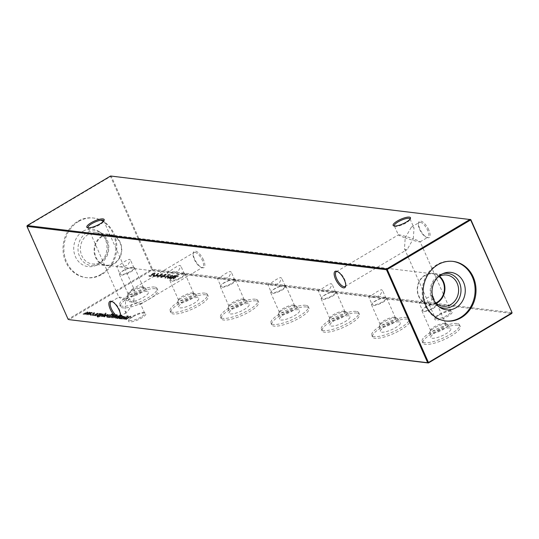 <?xml version="1.0" encoding="UTF-8"?>
<svg xmlns="http://www.w3.org/2000/svg" width="539" height="539" viewBox="0 0 539 539"><rect width="100%" height="100%" fill="white"/><g stroke="black" fill="none" stroke-linecap="round" stroke-linejoin="round"><path stroke-width="0.4" stroke-dasharray="2.69 2.02" d="M439.015 315.086A9.486 2.527 -23.9 0 0 434.879 318.684A9.486 2.527 -23.9 0 0 438.584 319.897A9.486 2.527 -23.9 0 0 447.976 316.171A9.486 2.527 -23.9 0 0 451.547 311.293A9.486 2.527 -23.9 0 0 439.015 315.086M447.188 315.308A8.57 2.284 156.1 0 1 435.303 318.293A8.57 2.284 156.1 0 1 435.35 317.579A8.57 2.284 156.1 0 1 439.09 314.331A8.57 2.284 156.1 0 1 450.415 310.909A8.57 2.284 156.1 0 1 450.975 311.347A8.57 2.284 156.1 0 1 447.188 315.308M132.715 316.905A9.486 2.527 -23.9 0 0 128.572 320.496A9.486 2.527 -23.9 0 0 132.277 321.709A9.486 2.527 -23.9 0 0 141.669 317.983A9.486 2.527 -23.9 0 0 145.24 313.112A9.486 2.527 -23.9 0 0 132.715 316.905M140.881 317.127A8.57 2.284 156.1 0 1 128.996 320.112A8.57 2.284 156.1 0 1 129.05 319.398A8.57 2.284 156.1 0 1 132.789 316.15A8.57 2.284 156.1 0 1 144.108 312.721A8.57 2.284 156.1 0 1 144.668 313.166A8.57 2.284 156.1 0 1 140.881 317.127M394.46 226.023A8.57 2.284 -23.9 0 0 394.892 226.279A8.57 2.284 -23.9 0 0 406.211 222.85A8.57 2.284 -23.9 0 0 409.95 219.602A8.57 2.284 -23.9 0 0 410.058 219.11M88.153 227.842A8.57 2.284 -23.9 0 0 88.585 228.091A8.57 2.284 -23.9 0 0 99.91 224.669A8.57 2.284 -23.9 0 0 103.65 221.421A8.57 2.284 -23.9 0 0 103.751 220.929M194.983 252.36A8.57 3.375 59.3 0 1 202.374 260.398A8.57 3.375 59.3 0 1 202.704 267.283A8.57 3.375 59.3 0 1 201.674 267.465A8.57 3.375 59.3 0 1 201.04 267.31A8.57 3.375 59.3 0 1 194.283 259.421A8.57 3.375 59.3 0 1 193.13 253.99A8.57 3.375 59.3 0 1 193.952 252.542A8.57 3.375 59.3 0 1 194.983 252.36M203.533 260.02A9.486 3.739 -120.7 0 0 197.483 252.057A9.486 3.739 -120.7 0 0 193.299 252.932A9.486 3.739 -120.7 0 0 194.572 258.942A9.486 3.739 -120.7 0 0 202.051 267.667A9.486 3.739 -120.7 0 0 203.533 260.02M420.252 222.284A8.57 3.375 59.3 0 1 427.643 230.321A8.57 3.375 59.3 0 1 427.973 237.207A8.57 3.375 59.3 0 1 426.942 237.389A8.57 3.375 59.3 0 1 426.309 237.234A8.57 3.375 59.3 0 1 419.551 229.344A8.57 3.375 59.3 0 1 418.399 223.914A8.57 3.375 59.3 0 1 419.221 222.466A8.57 3.375 59.3 0 1 420.252 222.284M428.801 229.944A9.486 3.739 -120.7 0 0 422.744 221.98A9.486 3.739 -120.7 0 0 418.567 222.856A9.486 3.739 -120.7 0 0 419.841 228.866A9.486 3.739 -120.7 0 0 427.319 237.591A9.486 3.739 -120.7 0 0 428.801 229.944M119.624 297.117C117.832 297.05 119.853 298.06 125.702 300.156L124.967 311.01L126.321 312.222L127.642 311.865L133.793 301.133C127.433 298.977 122.71 297.636 119.624 297.117L118.856 297.225L88.025 227.653M125.702 300.156L131.853 289.43L133.173 289.072L134.528 290.278L133.793 301.133C139.641 303.235 141.663 304.245 139.87 304.178C136.785 303.659 132.062 302.318 125.702 300.156M399.129 234.822C397.337 234.755 399.359 235.765 405.207 237.867L404.472 248.722L405.827 249.928L407.147 249.57L413.298 238.844C406.938 236.682 402.215 235.341 399.129 234.822L398.361 234.937L394.332 225.834M405.207 237.867L411.358 227.135L412.679 226.778L414.033 227.99L413.298 238.844C419.147 240.94 421.168 241.95 419.376 241.883C416.29 241.364 411.567 240.023 405.207 237.867M436.159 303.841A8.294 2.21 -23.9 0 0 435.829 303.814A8.294 2.21 -23.9 0 0 428.707 305.714A8.294 2.21 -23.9 0 0 422.515 309.716A8.294 2.21 -23.9 0 0 422.017 311.097A8.294 2.21 -23.9 0 0 423.041 311.63A8.294 2.21 -23.9 0 0 432.062 309.015A8.294 2.21 -23.9 0 0 437.183 304.373A8.294 2.21 -23.9 0 0 436.159 303.841M435.478 303.814A7.627 2.035 -23.9 0 0 435.175 303.794A7.627 2.035 -23.9 0 0 428.626 305.539A7.627 2.035 -23.9 0 0 422.933 309.218A7.627 2.035 -23.9 0 0 422.475 310.484A7.627 2.035 -23.9 0 0 423.425 310.976A7.627 2.035 -23.9 0 0 431.712 308.571A7.627 2.035 -23.9 0 0 436.422 304.306A7.627 2.035 -23.9 0 0 435.478 303.814M444.796 323.346A8.294 2.21 -23.9 0 0 436.812 325.455A8.294 2.21 -23.9 0 0 430.708 329.908A8.294 2.21 -23.9 0 0 430.654 330.602A8.294 2.21 -23.9 0 0 431.685 331.135A8.294 2.21 -23.9 0 0 440.707 328.514A8.294 2.21 -23.9 0 0 445.827 323.878A8.294 2.21 -23.9 0 0 445.281 323.447A8.294 2.21 -23.9 0 0 444.796 323.346M446.71 324.013A9.918 2.641 -23.9 0 0 437.169 326.533A9.918 2.641 -23.9 0 0 429.866 331.856A9.918 2.641 -23.9 0 0 429.758 332.536A9.918 2.641 -23.9 0 0 431.038 333.318A9.918 2.641 -23.9 0 0 442.068 330.057A9.918 2.641 -23.9 0 0 447.862 324.512A9.918 2.641 -23.9 0 0 447.289 324.134A9.918 2.641 -23.9 0 0 446.71 324.013M449.526 327.955A10.989 2.931 -23.9 0 0 437.87 331.276A10.989 2.931 -23.9 0 0 430.749 337.394A10.989 2.931 -23.9 0 0 432.163 338.27A10.989 2.931 -23.9 0 0 444.385 334.652A10.989 2.931 -23.9 0 0 450.806 328.507A10.989 2.931 -23.9 0 0 449.526 327.955M433.086 298.229L430.297 301.611C426.154 303.201 422.677 303.652 419.868 302.958L419.066 302.79L422.475 310.484M419.868 302.958C418.311 303.12 419.382 302.386 423.095 300.742C426.733 298.02 429.671 296.369 431.921 295.796L432.48 295.985M456.978 323.528A20.415 5.444 -23.9 0 0 434.784 329.969A20.415 5.444 -23.9 0 0 422.178 341.382A20.415 5.444 -23.9 0 0 424.712 342.689A20.415 5.444 -23.9 0 0 446.898 336.248A20.415 5.444 -23.9 0 0 459.511 324.835A20.415 5.444 -23.9 0 0 456.978 323.528M457.719 325.192A20.415 5.444 -23.9 0 0 435.525 331.64A20.415 5.444 -23.9 0 0 422.92 343.047A20.415 5.444 -23.9 0 0 425.446 344.36A20.415 5.444 -23.9 0 0 447.639 337.913A20.415 5.444 -23.9 0 0 460.245 326.506A20.415 5.444 -23.9 0 0 457.719 325.192M385.742 297.764A8.294 2.21 -23.9 0 0 385.419 297.737A8.294 2.21 -23.9 0 0 378.29 299.637A8.294 2.21 -23.9 0 0 372.099 303.639A8.294 2.21 -23.9 0 0 371.6 305.02A8.294 2.21 -23.9 0 0 372.631 305.552A8.294 2.21 -23.9 0 0 381.646 302.931A8.294 2.21 -23.9 0 0 386.773 298.296A8.294 2.21 -23.9 0 0 385.742 297.764M385.062 297.737A7.627 2.035 -23.9 0 0 384.758 297.71A7.627 2.035 -23.9 0 0 378.21 299.455A7.627 2.035 -23.9 0 0 372.523 303.134A7.627 2.035 -23.9 0 0 372.065 304.407A7.627 2.035 -23.9 0 0 373.008 304.892A7.627 2.035 -23.9 0 0 381.295 302.487A7.627 2.035 -23.9 0 0 386.005 298.229A7.627 2.035 -23.9 0 0 385.062 297.737M394.386 317.262A8.294 2.21 -23.9 0 0 386.402 319.378A8.294 2.21 -23.9 0 0 380.291 323.831A8.294 2.21 -23.9 0 0 380.244 324.518A8.294 2.21 -23.9 0 0 381.275 325.051A8.294 2.21 -23.9 0 0 390.29 322.437A8.294 2.21 -23.9 0 0 395.417 317.794A8.294 2.21 -23.9 0 0 394.871 317.37A8.294 2.21 -23.9 0 0 394.386 317.262M396.3 317.929A9.918 2.641 -23.9 0 0 386.759 320.456A9.918 2.641 -23.9 0 0 379.456 325.778A9.918 2.641 -23.9 0 0 379.348 326.452A9.918 2.641 -23.9 0 0 380.628 327.24A9.918 2.641 -23.9 0 0 391.658 323.979A9.918 2.641 -23.9 0 0 397.452 318.434A9.918 2.641 -23.9 0 0 396.879 318.057A9.918 2.641 -23.9 0 0 396.3 317.929M399.116 321.871A10.989 2.931 -23.9 0 0 387.453 325.199A10.989 2.931 -23.9 0 0 380.332 331.317A10.989 2.931 -23.9 0 0 381.747 332.186A10.989 2.931 -23.9 0 0 393.969 328.574A10.989 2.931 -23.9 0 0 400.389 322.43A10.989 2.931 -23.9 0 0 399.116 321.871M369.458 296.874C367.894 297.043 368.972 296.302 372.678 294.665C376.316 291.943 379.261 290.292 381.511 289.719L382.596 290.528L379.88 295.534C375.744 297.124 372.267 297.568 369.458 296.874L368.656 296.706L372.065 304.407M406.568 317.444A20.415 5.444 -23.9 0 0 384.374 323.892A20.415 5.444 -23.9 0 0 371.769 335.298A20.415 5.444 -23.9 0 0 374.295 336.612A20.415 5.444 -23.9 0 0 396.488 330.171A20.415 5.444 -23.9 0 0 409.094 318.758A20.415 5.444 -23.9 0 0 406.568 317.444M407.302 319.115A20.415 5.444 -23.9 0 0 385.115 325.556A20.415 5.444 -23.9 0 0 372.503 336.969A20.415 5.444 -23.9 0 0 375.036 338.276A20.415 5.444 -23.9 0 0 397.23 331.835A20.415 5.444 -23.9 0 0 409.835 320.422A20.415 5.444 -23.9 0 0 407.302 319.115M335.332 291.68A8.294 2.21 -23.9 0 0 335.002 291.66A8.294 2.21 -23.9 0 0 327.88 293.553A8.294 2.21 -23.9 0 0 321.689 297.555A8.294 2.21 -23.9 0 0 321.19 298.936A8.294 2.21 -23.9 0 0 322.221 299.468A8.294 2.21 -23.9 0 0 331.236 296.854A8.294 2.21 -23.9 0 0 336.363 292.219A8.294 2.21 -23.9 0 0 335.332 291.68M334.652 291.653A7.627 2.035 -23.9 0 0 334.348 291.633A7.627 2.035 -23.9 0 0 327.8 293.378A7.627 2.035 -23.9 0 0 322.106 297.056A7.627 2.035 -23.9 0 0 321.648 298.323A7.627 2.035 -23.9 0 0 322.598 298.815A7.627 2.035 -23.9 0 0 330.885 296.41A7.627 2.035 -23.9 0 0 335.595 292.145A7.627 2.035 -23.9 0 0 334.652 291.653M343.976 311.185A8.294 2.21 -23.9 0 0 335.992 313.294A8.294 2.21 -23.9 0 0 329.881 317.747A8.294 2.21 -23.9 0 0 329.834 318.441A8.294 2.21 -23.9 0 0 330.858 318.973A8.294 2.21 -23.9 0 0 339.88 316.353A8.294 2.21 -23.9 0 0 345 311.717A8.294 2.21 -23.9 0 0 344.455 311.286A8.294 2.21 -23.9 0 0 343.976 311.185M345.883 311.852A9.918 2.641 -23.9 0 0 336.343 314.378A9.918 2.641 -23.9 0 0 329.039 319.694A9.918 2.641 -23.9 0 0 328.938 320.375A9.918 2.641 -23.9 0 0 330.212 321.163A9.918 2.641 -23.9 0 0 341.241 317.902A9.918 2.641 -23.9 0 0 347.035 312.351A9.918 2.641 -23.9 0 0 346.462 311.973A9.918 2.641 -23.9 0 0 345.883 311.852M348.699 315.793A10.989 2.931 -23.9 0 0 337.043 319.115A10.989 2.931 -23.9 0 0 329.922 325.239A10.989 2.931 -23.9 0 0 331.337 326.108A10.989 2.931 -23.9 0 0 343.559 322.497A10.989 2.931 -23.9 0 0 349.979 316.346A10.989 2.931 -23.9 0 0 348.699 315.793M319.041 290.797C317.484 290.966 318.556 290.225 322.268 288.587C325.906 285.859 328.851 284.215 331.094 283.642L332.186 284.451L329.47 289.45C325.327 291.04 321.857 291.491 319.041 290.797L318.239 290.629L321.648 298.323M356.151 311.367A20.415 5.444 -23.9 0 0 333.964 317.808A20.415 5.444 -23.9 0 0 321.352 329.221A20.415 5.444 -23.9 0 0 323.885 330.535A20.415 5.444 -23.9 0 0 346.072 324.087A20.415 5.444 -23.9 0 0 358.684 312.681A20.415 5.444 -23.9 0 0 356.151 311.367M356.892 313.031A20.415 5.444 -23.9 0 0 334.699 319.479A20.415 5.444 -23.9 0 0 322.093 330.885A20.415 5.444 -23.9 0 0 324.619 332.199A20.415 5.444 -23.9 0 0 346.813 325.758A20.415 5.444 -23.9 0 0 359.419 314.345A20.415 5.444 -23.9 0 0 356.892 313.031M284.915 285.603A8.294 2.21 -23.9 0 0 284.592 285.576A8.294 2.21 -23.9 0 0 277.464 287.476A8.294 2.21 -23.9 0 0 271.272 291.478A8.294 2.21 -23.9 0 0 270.773 292.859A8.294 2.21 -23.9 0 0 271.804 293.391A8.294 2.21 -23.9 0 0 280.826 290.77A8.294 2.21 -23.9 0 0 285.946 286.135A8.294 2.21 -23.9 0 0 284.915 285.603M284.235 285.576A7.627 2.035 -23.9 0 0 283.932 285.555A7.627 2.035 -23.9 0 0 277.39 287.294A7.627 2.035 -23.9 0 0 271.696 290.979A7.627 2.035 -23.9 0 0 271.238 292.246A7.627 2.035 -23.9 0 0 272.182 292.738A7.627 2.035 -23.9 0 0 280.475 290.326A7.627 2.035 -23.9 0 0 285.185 286.068A7.627 2.035 -23.9 0 0 284.235 285.576M293.56 305.101A8.294 2.21 -23.9 0 0 285.576 307.217A8.294 2.21 -23.9 0 0 279.465 311.67A8.294 2.21 -23.9 0 0 279.418 312.357A8.294 2.21 -23.9 0 0 280.448 312.896A8.294 2.21 -23.9 0 0 289.463 310.275A8.294 2.21 -23.9 0 0 294.59 305.64A8.294 2.21 -23.9 0 0 294.045 305.209A8.294 2.21 -23.9 0 0 293.56 305.101M295.473 305.768A9.918 2.641 -23.9 0 0 285.933 308.295A9.918 2.641 -23.9 0 0 278.629 313.617A9.918 2.641 -23.9 0 0 278.522 314.291A9.918 2.641 -23.9 0 0 279.802 315.079A9.918 2.641 -23.9 0 0 290.831 311.818A9.918 2.641 -23.9 0 0 296.625 306.273A9.918 2.641 -23.9 0 0 296.052 305.896A9.918 2.641 -23.9 0 0 295.473 305.768M298.289 309.709A10.989 2.931 -23.9 0 0 286.627 313.038A10.989 2.931 -23.9 0 0 279.505 319.155A10.989 2.931 -23.9 0 0 280.92 320.031A10.989 2.931 -23.9 0 0 293.149 316.413A10.989 2.931 -23.9 0 0 299.563 310.269A10.989 2.931 -23.9 0 0 298.289 309.709M268.631 284.72C267.068 284.882 268.146 284.147 271.851 282.503C275.49 279.781 278.434 278.131 280.684 277.558L281.769 278.367L279.054 283.373C274.917 284.963 271.44 285.414 268.631 284.72L267.829 284.545L271.238 292.246M305.741 305.29A20.415 5.444 -23.9 0 0 283.548 311.731A20.415 5.444 -23.9 0 0 270.942 323.144A20.415 5.444 -23.9 0 0 273.468 324.451A20.415 5.444 -23.9 0 0 295.662 318.01A20.415 5.444 -23.9 0 0 308.268 306.597A20.415 5.444 -23.9 0 0 305.741 305.29M306.475 306.954A20.415 5.444 -23.9 0 0 284.289 313.395A20.415 5.444 -23.9 0 0 271.676 324.808A20.415 5.444 -23.9 0 0 274.21 326.122A20.415 5.444 -23.9 0 0 296.403 319.674A20.415 5.444 -23.9 0 0 309.009 308.268A20.415 5.444 -23.9 0 0 306.475 306.954M234.505 279.525A8.294 2.21 -23.9 0 0 234.175 279.498A8.294 2.21 -23.9 0 0 227.054 281.392A8.294 2.21 -23.9 0 0 220.862 285.401A8.294 2.21 -23.9 0 0 220.363 286.782A8.294 2.21 -23.9 0 0 221.394 287.314A8.294 2.21 -23.9 0 0 230.409 284.693A8.294 2.21 -23.9 0 0 235.536 280.058A8.294 2.21 -23.9 0 0 234.505 279.525M233.825 279.498A7.627 2.035 -23.9 0 0 233.522 279.471A7.627 2.035 -23.9 0 0 226.973 281.217A7.627 2.035 -23.9 0 0 221.286 284.895A7.627 2.035 -23.9 0 0 220.828 286.169A7.627 2.035 -23.9 0 0 221.772 286.654A7.627 2.035 -23.9 0 0 230.059 284.248A7.627 2.035 -23.9 0 0 234.768 279.984A7.627 2.035 -23.9 0 0 233.825 279.498M243.15 299.024A8.294 2.21 -23.9 0 0 235.166 301.139A8.294 2.21 -23.9 0 0 229.055 305.593A8.294 2.21 -23.9 0 0 229.008 306.28A8.294 2.21 -23.9 0 0 230.032 306.812A8.294 2.21 -23.9 0 0 239.053 304.191A8.294 2.21 -23.9 0 0 244.174 299.556A8.294 2.21 -23.9 0 0 243.635 299.132A8.294 2.21 -23.9 0 0 243.15 299.024M245.056 299.691A9.918 2.641 -23.9 0 0 235.516 302.217A9.918 2.641 -23.9 0 0 228.213 307.54A9.918 2.641 -23.9 0 0 228.112 308.214A9.918 2.641 -23.9 0 0 229.385 309.002A9.918 2.641 -23.9 0 0 240.414 305.741A9.918 2.641 -23.9 0 0 246.208 300.196A9.918 2.641 -23.9 0 0 245.636 299.819A9.918 2.641 -23.9 0 0 245.056 299.691M247.879 303.632A10.989 2.931 -23.9 0 0 236.217 306.954A10.989 2.931 -23.9 0 0 229.095 313.078A10.989 2.931 -23.9 0 0 230.51 313.947A10.989 2.931 -23.9 0 0 242.732 310.336A10.989 2.931 -23.9 0 0 249.153 304.191A10.989 2.931 -23.9 0 0 247.879 303.632M218.221 278.636C216.658 278.804 217.729 278.063 221.441 276.426C225.08 273.697 228.024 272.054 230.274 271.481L231.359 272.289L228.644 277.295C224.5 278.885 221.03 279.33 218.221 278.636L217.412 278.468L220.828 286.169M255.324 299.206A20.415 5.444 -23.9 0 0 233.138 305.653A20.415 5.444 -23.9 0 0 220.525 317.06A20.415 5.444 -23.9 0 0 223.058 318.374A20.415 5.444 -23.9 0 0 245.252 311.926A20.415 5.444 -23.9 0 0 257.858 300.519A20.415 5.444 -23.9 0 0 255.324 299.206M256.065 300.877A20.415 5.444 -23.9 0 0 233.872 307.318A20.415 5.444 -23.9 0 0 221.266 318.731A20.415 5.444 -23.9 0 0 223.8 320.038A20.415 5.444 -23.9 0 0 245.986 313.597A20.415 5.444 -23.9 0 0 258.599 302.184A20.415 5.444 -23.9 0 0 256.065 300.877M184.095 273.441A8.294 2.21 -23.9 0 0 183.765 273.421A8.294 2.21 -23.9 0 0 176.637 275.314A8.294 2.21 -23.9 0 0 170.445 279.317A8.294 2.21 -23.9 0 0 169.947 280.698A8.294 2.21 -23.9 0 0 170.978 281.23A8.294 2.21 -23.9 0 0 179.999 278.616A8.294 2.21 -23.9 0 0 185.12 273.974A8.294 2.21 -23.9 0 0 184.095 273.441M183.408 273.414A7.627 2.035 -23.9 0 0 183.112 273.394A7.627 2.035 -23.9 0 0 176.563 275.139A7.627 2.035 -23.9 0 0 170.87 278.818A7.627 2.035 -23.9 0 0 170.412 280.085A7.627 2.035 -23.9 0 0 171.355 280.576A7.627 2.035 -23.9 0 0 179.649 278.171A7.627 2.035 -23.9 0 0 184.358 273.906A7.627 2.035 -23.9 0 0 183.408 273.414M192.733 292.947A8.294 2.21 -23.9 0 0 184.749 295.055A8.294 2.21 -23.9 0 0 178.638 299.509A8.294 2.21 -23.9 0 0 178.591 300.203A8.294 2.21 -23.9 0 0 179.622 300.735A8.294 2.21 -23.9 0 0 188.637 298.114A8.294 2.21 -23.9 0 0 193.764 293.479A8.294 2.21 -23.9 0 0 193.218 293.048A8.294 2.21 -23.9 0 0 192.733 292.947M194.646 293.614A9.918 2.641 -23.9 0 0 185.106 296.14A9.918 2.641 -23.9 0 0 177.803 301.456A9.918 2.641 -23.9 0 0 177.695 302.136A9.918 2.641 -23.9 0 0 178.975 302.918A9.918 2.641 -23.9 0 0 190.004 299.657A9.918 2.641 -23.9 0 0 195.798 294.112A9.918 2.641 -23.9 0 0 195.226 293.735A9.918 2.641 -23.9 0 0 194.646 293.614M197.463 297.555A10.989 2.931 -23.9 0 0 185.8 300.877A10.989 2.931 -23.9 0 0 178.678 306.994A10.989 2.931 -23.9 0 0 180.093 307.87A10.989 2.931 -23.9 0 0 192.322 304.252A10.989 2.931 -23.9 0 0 198.736 298.107A10.989 2.931 -23.9 0 0 197.463 297.555M167.804 272.559C166.241 272.721 167.319 271.986 171.031 270.342C174.663 267.62 177.607 265.97 179.858 265.397L180.942 266.212L178.227 271.211C174.09 272.801 170.614 273.253 167.804 272.559L167.002 272.39L170.412 280.085M204.914 293.128A20.415 5.444 -23.9 0 0 182.721 299.569A20.415 5.444 -23.9 0 0 170.115 310.983A20.415 5.444 -23.9 0 0 172.642 312.297A20.415 5.444 -23.9 0 0 194.835 305.849A20.415 5.444 -23.9 0 0 207.441 294.442A20.415 5.444 -23.9 0 0 204.914 293.128M205.649 294.793A20.415 5.444 -23.9 0 0 183.462 301.24A20.415 5.444 -23.9 0 0 170.85 312.647A20.415 5.444 -23.9 0 0 173.383 313.961A20.415 5.444 -23.9 0 0 195.576 307.513A20.415 5.444 -23.9 0 0 208.182 296.106A20.415 5.444 -23.9 0 0 205.649 294.793M133.679 267.364A8.294 2.21 -23.9 0 0 133.349 267.337A8.294 2.21 -23.9 0 0 126.227 269.237A8.294 2.21 -23.9 0 0 120.035 273.239A8.294 2.21 -23.9 0 0 119.537 274.62A8.294 2.21 -23.9 0 0 120.568 275.153A8.294 2.21 -23.9 0 0 129.582 272.532A8.294 2.21 -23.9 0 0 134.71 267.896A8.294 2.21 -23.9 0 0 133.679 267.364M132.998 267.337A7.627 2.035 -23.9 0 0 132.695 267.317A7.627 2.035 -23.9 0 0 126.146 269.055A7.627 2.035 -23.9 0 0 120.46 272.734A7.627 2.035 -23.9 0 0 120.002 274.007A7.627 2.035 -23.9 0 0 120.945 274.499A7.627 2.035 -23.9 0 0 129.232 272.087A7.627 2.035 -23.9 0 0 133.941 267.829A7.627 2.035 -23.9 0 0 132.998 267.337M142.323 286.863A8.294 2.21 -23.9 0 0 134.339 288.978A8.294 2.21 -23.9 0 0 128.228 293.432A8.294 2.21 -23.9 0 0 128.181 294.119A8.294 2.21 -23.9 0 0 129.205 294.651A8.294 2.21 -23.9 0 0 138.227 292.037A8.294 2.21 -23.9 0 0 143.347 287.395A8.294 2.21 -23.9 0 0 142.808 286.97A8.294 2.21 -23.9 0 0 142.323 286.863M144.236 287.53A9.918 2.641 -23.9 0 0 134.689 290.056A9.918 2.641 -23.9 0 0 127.386 295.379A9.918 2.641 -23.9 0 0 127.285 296.052A9.918 2.641 -23.9 0 0 128.558 296.841A9.918 2.641 -23.9 0 0 139.594 293.58A9.918 2.641 -23.9 0 0 145.382 288.035A9.918 2.641 -23.9 0 0 144.809 287.658A9.918 2.641 -23.9 0 0 144.236 287.53M147.053 291.471A10.989 2.931 -23.9 0 0 135.39 294.799A10.989 2.931 -23.9 0 0 128.269 300.917A10.989 2.931 -23.9 0 0 129.683 301.786A10.989 2.931 -23.9 0 0 141.905 298.175A10.989 2.931 -23.9 0 0 148.326 292.03A10.989 2.931 -23.9 0 0 147.053 291.471M117.394 266.482C115.831 266.643 116.902 265.902 120.615 264.265C124.253 261.543 127.197 259.892 129.448 259.32L130.532 260.128L127.817 265.134C123.68 266.724 120.204 267.169 117.394 266.482L116.586 266.306L120.002 274.007M154.498 287.044A20.415 5.444 -23.9 0 0 132.311 293.492A20.415 5.444 -23.9 0 0 119.698 304.899A20.415 5.444 -23.9 0 0 122.232 306.213A20.415 5.444 -23.9 0 0 144.425 299.772A20.415 5.444 -23.9 0 0 157.031 288.358A20.415 5.444 -23.9 0 0 154.498 287.044M155.239 288.715A20.415 5.444 -23.9 0 0 133.045 295.156A20.415 5.444 -23.9 0 0 120.44 306.57A20.415 5.444 -23.9 0 0 122.973 307.877A20.415 5.444 -23.9 0 0 145.159 301.436A20.415 5.444 -23.9 0 0 157.772 290.029A20.415 5.444 -23.9 0 0 155.239 288.715M438.894 306.671A17.477 15.375 -83.1 0 1 437.668 305.963A17.477 15.375 -83.1 0 1 431.779 298.943A17.477 15.375 -83.1 0 1 441.515 274.061A17.477 15.375 -83.1 0 1 442.876 273.664M434.609 301.658A15.712 13.819 -83.1 0 1 432.345 298.006A15.712 13.819 -83.1 0 1 437.52 277.518M436.287 303.329A15.712 13.819 -83.1 0 1 429.199 304.582A15.712 13.819 -83.1 0 1 418.668 296.362A15.712 13.819 -83.1 0 1 419.841 280.213A15.712 13.819 -83.1 0 1 432.958 273.388A15.712 13.819 -83.1 0 1 439.548 276.291M435.869 302.965A15.254 13.414 -83.1 0 1 429.132 304.111A15.254 13.414 -83.1 0 1 418.904 296.133A15.254 13.414 -83.1 0 1 425.001 275.53A15.254 13.414 -83.1 0 1 432.783 273.832A15.254 13.414 -83.1 0 1 439.056 276.547M445.504 320.961A30.022 26.411 -83.1 0 1 445.059 320.914A30.022 26.411 -83.1 0 1 424.927 305.195A30.022 26.411 -83.1 0 1 427.178 274.344A30.022 26.411 -83.1 0 1 452.248 261.3A30.022 26.411 -83.1 0 1 452.693 261.354M78.627 221.441A30.022 26.411 96.9 0 0 64.229 253.613A30.022 26.411 96.9 0 0 86.752 277.7A30.022 26.411 96.9 0 0 102.066 274.351A30.022 26.411 96.9 0 0 116.464 242.179A30.022 26.411 96.9 0 0 93.941 218.086A30.022 26.411 96.9 0 0 78.627 221.441M101.177 274.243A30.022 26.411 -83.1 0 1 85.856 277.592A30.022 26.411 -83.1 0 1 63.332 253.505A30.022 26.411 -83.1 0 1 77.731 221.334A30.022 26.411 -83.1 0 1 93.045 217.978A30.022 26.411 -83.1 0 1 115.575 242.072A30.022 26.411 -83.1 0 1 101.177 274.243M82.986 231.278A18.852 16.588 96.9 0 0 74.813 255.115A18.852 16.588 96.9 0 0 94.743 265.889A18.852 16.588 96.9 0 0 97.707 264.508A18.852 16.588 96.9 0 0 106.951 248.081A18.852 16.588 96.9 0 0 98.893 231.46A18.852 16.588 96.9 0 0 82.986 231.278M86.584 232.861A17.477 15.375 96.9 0 0 79.011 254.96A17.477 15.375 96.9 0 0 97.485 264.939A17.477 15.375 96.9 0 0 100.234 263.665A17.477 15.375 96.9 0 0 108.804 248.439A17.477 15.375 96.9 0 0 101.332 233.037A17.477 15.375 96.9 0 0 86.584 232.861M88.106 234.519A15.712 13.819 96.9 0 0 80.574 251.356A15.712 13.819 96.9 0 0 92.364 263.962A15.712 13.819 96.9 0 0 100.375 262.203A15.712 13.819 96.9 0 0 107.908 245.373A15.712 13.819 96.9 0 0 96.124 232.767A15.712 13.819 96.9 0 0 88.106 234.519M101.783 236.17A15.712 13.819 96.9 0 0 94.251 253.007A15.712 13.819 96.9 0 0 106.042 265.612A15.712 13.819 96.9 0 0 114.052 263.854A15.712 13.819 96.9 0 0 121.585 247.024A15.712 13.819 96.9 0 0 109.801 234.418A15.712 13.819 96.9 0 0 101.783 236.17M102.087 236.587A15.254 13.414 96.9 0 0 94.776 252.932A15.254 13.414 96.9 0 0 106.217 265.168A15.254 13.414 96.9 0 0 113.998 263.47A15.254 13.414 96.9 0 0 121.315 247.125A15.254 13.414 96.9 0 0 109.868 234.889A15.254 13.414 96.9 0 0 102.087 236.587M154.666 273.61L154.43 273.071L154.471 274.412L155.165 273.3L152.766 274.075L150.981 276.109L149.074 276.244L151.109 276.494L152.995 274.135L154.666 273.61M152.53 273.542L150.745 275.57L148.831 275.705L150.873 275.955L152.759 273.596L154.43 273.071L154.235 273.873L154.929 272.761L155.434 273.428L154.929 272.761L152.53 273.542L152.766 274.075M157.172 275.18L158.567 273.711L156.856 275.146L154.215 275.86L153.615 276.884L156.047 276.089L158.331 273.172L158.567 273.711M158.331 273.172L156.613 274.607L153.972 275.321L153.116 276.217L153.615 276.884L153.372 276.345L155.811 275.55L156.047 276.089M119.523 318.845L123.195 316.662L122.265 317.026L122.158 316.494L117.603 318.616L121.949 316.865L121.511 316.231L121.524 317.437L119.254 318.812L119.287 318.306L122.959 316.13L123.195 316.662M122.959 316.13L122.023 316.487L122.265 317.026L121.915 315.955L119.24 316.966L117.361 318.077L117.603 318.616M117.024 318.542L120.696 316.366L116.754 318.509L116.788 318.003L120.453 315.827L120.696 316.366M157.267 277.322L159.274 276.783L157.779 277.019L158.042 276.44L162.091 274.971L162.522 274.189L160.871 274.594L162.037 274.499L161.841 274.93L157.765 276.413L157.267 277.322L156.788 276.669L157.267 277.322M158.405 275.624L161.855 274.432L162.286 273.65L160.635 274.055L161.801 273.96L161.606 274.391L157.529 275.874L157.024 276.79L159.039 276.062L157.543 276.48L157.779 277.019L157.806 275.907L158.405 275.624L158.641 276.163M162.738 274.297L162.286 273.65L162.738 274.297M162.037 274.499L161.841 274.93L161.801 273.96L162.037 274.499M160.831 277.753L164.469 276.312L166.106 274.62L162.428 276.062L160.831 277.753L160.352 277.093L160.831 277.753M162.192 275.523L160.588 277.214L164.233 275.773L165.871 274.082L166.342 274.735L165.871 274.082L162.192 275.523L162.428 276.062M169.967 275.544L170.486 275.24L168.633 275.018L165.062 278.265L168.579 275.375L169.967 275.544L169.731 275.005L170.243 274.701L170.486 275.24M170.459 278.825L175.316 275.82L169.96 278.117L172.803 275.517L167.386 278.454L171.557 276.372L169.024 278.65L173.794 276.642L170.459 278.825L170.223 278.286L170.728 278.858M90.323 312.58L88.719 313.314L87.965 314.574L91.987 312.782L92.23 313.321L92.001 312.856L90.565 313.119L88.955 313.853L88.201 315.113L92.23 313.321L91.765 312.317L90.323 312.58L90.565 313.119M87.884 314.958L87.641 314.419L87.884 314.958M93.449 315.45L92.782 315.665L93.618 315.167L93.382 314.635L92.708 314.85L92.782 315.665L92.54 315.126L93.213 314.911L93.449 315.45M97.29 316.164L100.961 313.981L100.025 314.345L99.917 313.813L95.363 315.935L99.715 314.183L99.277 313.55L99.291 314.756L97.02 316.13L97.047 315.625L100.719 313.449L100.961 313.981M100.719 313.449L99.789 313.806L100.025 314.345L99.681 313.274L97 314.284L95.127 315.396L95.363 315.935M101.022 316.615L104.687 314.432L101.022 316.615L100.78 316.076L104.451 313.893L104.687 314.432M105.853 314.527L102.518 316.083L102.1 316.791L105.449 315.167L106.008 314.601L105.617 313.988L105.853 314.527M104.546 314.776L102.275 315.544L101.858 316.252L105.206 314.628L105.617 313.988L104.532 314.23L105.401 314.796L104.546 314.776L104.788 315.315M101.918 316.703L101.682 316.164L101.918 316.703M102.565 316.521L102.531 315.591L102.565 316.521M108.056 316.952L113.075 313.967L111.337 313.887L108.036 315.2C106.479 316.171 106.176 316.716 107.126 316.838L107.362 317.377L108.292 317.491L113.311 314.507L111.573 314.426L108.278 315.739C106.715 316.71 106.412 317.255 107.362 317.377L106.56 316.615L108.056 316.952L108.292 317.491M112.099 317.949L117.253 314.891L111.829 317.916L111.863 317.41L117.01 314.352L117.253 314.891M120.723 315.261L115.676 318.381L119.927 316.272L120.864 315.328L120.48 314.722L120.723 315.261M119.106 315.665L115.44 317.842L119.685 315.733L120.48 314.722L120.062 314.742L119.591 315.019L120.217 315.524L119.106 315.665L119.348 316.204M68.163 319.378L27.145 226.057L110.549 176.516L151.762 269.513L68.352 319.054L68.884 319.627L152.288 270.086L511.807 313.442M173.423 279.182L178.449 276.197L176.118 277.39L174.575 277.208L176.368 275.948L171.618 278.966L174.063 277.511L175.599 277.7L173.423 279.182L173.187 278.643L178.207 275.665L178.449 276.197M115.791 315.652L114.187 316.386L113.433 317.646L117.455 315.854L117.697 316.393L117.468 315.928L116.033 316.191L114.423 316.925L113.668 318.185L117.697 316.393L117.232 315.389L115.791 315.652L116.033 316.191M113.352 318.03L113.109 317.491L113.352 318.03M114.403 314.547L108.986 317.572L109.889 317.228L110.084 317.754L113.136 316.757L113.877 315.497L112.213 315.847L114.403 314.547L113.897 313.974L114.133 314.513M113.897 313.974L108.743 317.04L109.653 316.689L110.084 317.754L109.848 317.215L112.9 316.218L113.136 316.757M112.9 316.218L113.951 315.113L114.187 315.652L113.635 314.958L111.977 315.308L112.213 315.847M106.951 315.517L107.928 314.756L107.753 314.25L104.633 315.302L106.601 315.537L104.445 316.245L104.687 316.777L104.647 316.225L104.202 316.319L104.202 317.047L108.164 315.295L107.995 314.783L106.385 315.106L104.876 315.834L106.837 316.07L104.687 316.777L104.411 315.686L103.96 315.78L104.202 317.047L103.96 316.508L106.951 315.517L107.194 316.056M108.164 315.295L107.753 314.25L108.164 315.295M105.961 313.759L105.327 313.961L106.102 313.503L105.866 312.964L105.226 313.166L105.327 313.961L105.092 313.422L105.725 313.226L105.961 313.759M101.204 314.473L97.613 316.467L97.599 317.215L99.877 316.662L98.078 316.945L97.525 316.272L98.078 316.945L98.88 315.854L99.048 316.373L102.019 315.416L102.774 314.156L101.204 314.473L100.961 313.934L101.608 313.55L101.844 314.089M101.608 313.55L97.377 315.928L97.364 316.676L96.993 316.508L97.599 317.215L97.364 316.676L99.641 316.123L99.877 316.662M99.641 316.123L97.835 316.413L98.637 315.315L99.048 316.373L98.812 315.841L101.783 314.877L102.019 315.416M101.783 314.877L102.828 313.765L103.064 314.304L102.538 313.617L100.961 313.934M98.004 313.583L94.669 315.133L94.251 315.841L97.599 314.224L98.159 313.658L97.768 313.044L98.004 313.583M96.703 313.826L94.433 314.601L94.015 315.308L97.357 313.685L97.768 313.044L96.683 313.287L97.559 313.846L96.703 313.826L96.939 314.365M94.069 315.753L93.833 315.221L94.069 315.753M94.716 315.578L94.682 314.641L94.716 315.578M94.601 313.172L92.735 313.563L94.453 313.577L94.21 313.038L93.671 314.412L91.273 315.16L91.118 314.682L90.646 314.803L90.828 315.43L93.901 314.466L94.601 313.172L94.965 313.348L94.365 312.633L94.601 313.172M93.658 313.927L94.365 312.633L92.499 313.024L93.934 312.903L93.436 313.873L91.03 314.628L91.273 315.16L90.882 314.143L90.411 314.264L90.586 314.891L93.658 313.927L93.901 314.466M86.59 314.877L90.262 312.694L89.359 313.038L89.306 312.532L87.716 312.977L87.803 312.351L83.323 314.48L87.567 312.714L87.156 312.088L87.399 312.627L84.825 314.661L89.07 312.896L88.659 312.27L88.901 312.809L86.321 314.843L86.355 314.338L90.026 312.155L90.262 312.694M90.026 312.155L89.117 312.505L89.333 312.162L89.568 312.694L89.063 311.993L87.48 312.438L87.716 312.977L87.561 311.811L83.087 313.941L83.323 314.48M168.714 277.417L169.226 277.113L168.074 276.972L167.555 277.275L168.714 277.417L168.471 276.878L168.99 276.574L169.226 277.113M165.022 276.972L165.534 276.669L164.382 276.527L163.863 276.83L165.022 276.972L164.779 276.433L165.298 276.13L165.534 276.669M161.323 276.527L161.841 276.224L160.689 276.083L160.171 276.386L161.323 276.527L161.087 275.988L161.599 275.685L161.841 276.224M157.86 276.109L158.378 275.806L157.226 275.665L156.708 275.968L157.86 276.109L157.624 275.57L158.143 275.267L158.378 275.806M121.969 315.692L121.336 315.888L121.969 315.692L121.868 314.891L121.228 315.093L121.336 315.888L121.093 315.349L121.726 315.153L121.969 315.692M124.078 316.77L120.143 318.92L121.046 318.576L121.241 319.101L124.293 318.104L125.035 316.838L123.397 317.175L124.078 316.77L123.572 316.204L123.808 316.737M123.572 316.204L119.901 318.381L120.803 318.037L121.241 319.101L121.005 318.562L124.058 317.565L124.293 318.104M124.058 317.565L125.109 316.46L125.344 316.999L124.792 316.305L123.162 316.636L123.397 317.175M154.167 275.665L154.686 275.355L153.015 275.523L154.167 275.665L153.932 275.126L154.444 274.823L154.686 275.355M125.985 319.627L130.883 316.629L125.486 318.92L128.329 316.319L122.912 319.256L127.083 317.175L124.549 319.452L129.32 317.437L125.985 319.627L125.749 319.088L126.254 319.654M144.668 313.166L140.639 304.063L139.87 304.178M450.975 311.347L420.144 241.775L419.376 241.883M512.05 312.62L152.53 269.264L111.324 176.266L470.837 219.622M345.755 285.488A8.57 3.375 -120.7 0 0 345.87 285.01A8.57 3.375 -120.7 0 0 343.572 277.363A8.57 3.375 -120.7 0 0 337.96 271.69A8.57 3.375 -120.7 0 0 337.481 271.562M120.487 315.564A8.57 3.375 -120.7 0 0 120.601 315.086A8.57 3.375 -120.7 0 0 118.304 307.439A8.57 3.375 -120.7 0 0 112.691 301.766A8.57 3.375 -120.7 0 0 112.213 301.638M27.193 225.558L26.95 226.38M152.288 270.086L151.762 269.513L152.53 269.264L152.288 270.086M110.549 176.516L110.603 176.017L111.324 176.266L110.549 176.516M178.207 275.665L178.18 276.163M177.937 275.631L175.876 276.851L176.118 277.39M175.876 276.851L174.34 276.669L174.575 277.208M174.34 276.669L176.401 275.442L176.637 275.981M176.401 275.442L176.368 275.948M176.132 275.409L171.106 278.393L171.348 278.933M171.106 278.393L171.618 278.966M171.375 278.427L173.827 276.972L174.063 277.511M173.827 276.972L175.364 277.161L175.599 277.7M175.364 277.161L172.918 278.609L173.154 279.148M120.062 314.742L120.298 315.281M119.591 315.019L119.826 315.558M119.975 314.985L119.618 315.362L119.975 314.985M118.647 315.611L118.883 316.144M118.196 315.874L118.439 316.413M118.661 315.935L118.897 316.467M115.44 317.842L115.676 318.381M115.71 317.875L115.946 318.414M118.93 315.962L119.166 316.501M119.234 316.002L119.476 316.541M119.685 315.733L119.927 316.272M119.382 315.699L119.618 316.231M117.455 315.854L117.232 315.389L117.455 315.854M114.187 316.386L114.423 316.925M116.458 316.662L116.693 317.202M113.884 317.383L114.12 317.916L114.692 316.959L117.246 316.312L116.781 315.659L116.181 316.629L113.884 317.383L114.45 316.42L116.781 315.659L117.017 316.198L116.424 317.168L114.12 317.916L113.884 317.383M114.45 316.42L114.692 316.959M116.181 316.629L116.424 317.168M117.01 314.352L116.983 314.857M116.741 314.318L111.593 317.377L111.829 317.916M108.743 317.04L108.986 317.572M109.013 317.067L109.255 317.606M109.653 316.689L109.848 317.215L109.653 316.689M111.977 315.308L114.167 314.008M110.286 316.945L110.529 317.484L111.081 316.521L113.662 315.888L113.183 315.227L112.624 316.191L110.286 316.945L110.839 315.982L113.183 315.227L113.419 315.76L112.86 316.73L110.529 317.484L110.286 316.945M110.839 315.982L111.081 316.521M112.624 316.191L112.86 316.73M113.075 313.967L113.311 314.507M111.337 313.887L111.573 314.426M108.036 315.2L108.278 315.739M112.078 314.217L108.299 316.615L107.18 316.332L107.423 316.871L108.548 315.773L111.256 314.729L112.53 314.783L108.534 317.154L107.463 316.932L107.227 316.393L108.312 315.234L111.014 314.19L112.078 314.217L112.321 314.756M112.294 314.244L112.53 314.783M108.299 316.615L108.534 317.154M111.014 314.19L111.256 314.729M108.312 315.234L108.548 315.773M104.445 316.245L104.411 315.686L104.445 316.245M103.96 315.78L103.96 316.508L103.96 315.78M106.149 314.574L106.385 315.106M104.633 315.302L104.876 315.834M106.601 315.537L106.837 316.07M107.018 315.261L105.354 315.066L107.288 314.513L107.261 315.8L105.597 315.598L107.53 315.052L107.261 315.8M107.288 314.513L107.746 315.322L107.288 314.513M105.354 315.066L105.597 315.598M104.532 314.23L104.768 314.769M104.398 314.439L104.64 314.978M103.859 314.965L104.094 315.497M102.949 315.221L103.185 315.76M102.275 315.544L102.518 316.083M102.983 316.036L103.225 316.568M103.144 315.807L103.387 316.346M102.949 315.389L103.192 315.928M103.663 315.207L103.899 315.739M104.539 314.951L104.782 315.49M105.206 314.628L105.449 315.167M104.451 313.893L104.418 314.399M104.182 313.866L100.51 316.043L100.753 316.582M101.339 313.523L101.575 314.055M97.377 315.928L97.613 316.467M99.371 316.09L99.607 316.629M98.637 315.315L98.812 315.841L98.637 315.315M99.25 315.571L99.486 316.11L100.032 315.167L102.545 314.547L102.066 313.887L101.494 314.857L99.25 315.571L99.789 314.628L102.066 313.887L102.302 314.419L101.736 315.396L99.486 316.11L99.25 315.571M99.789 314.628L100.032 315.167M101.494 314.857L101.736 315.396M100.449 313.415L100.692 313.954M99.789 313.806L99.681 313.274L99.789 313.806M95.127 315.396L95.632 315.962M95.396 315.43L97.99 313.907L98.226 314.446M97.99 313.907L99.277 313.55L99.291 314.756M99.048 314.217L96.784 315.591L97.02 316.13M96.683 313.287L96.926 313.826M96.555 313.496L96.791 314.035M96.009 314.015L96.245 314.554M95.1 314.271L95.336 314.81M94.433 314.601L94.669 315.133M95.133 315.086L95.376 315.625M95.295 314.864L95.538 315.403M95.107 314.446L95.342 314.978M95.814 314.257L96.05 314.796M96.697 314.008L96.932 314.547M97.357 313.685L97.599 314.224M92.499 313.024L92.735 313.563M92.492 313.193L92.728 313.725M93.436 313.873L93.671 314.412M91.03 314.628L90.882 314.143L91.03 314.628M90.411 314.264L90.586 314.891L90.411 314.264M91.987 312.782L91.765 312.317L91.987 312.782M88.719 313.314L88.955 313.853M90.99 313.59L91.226 314.129M88.416 314.311L88.652 314.843L89.225 313.887L91.778 313.24L91.313 312.586L90.714 313.563L88.416 314.311L88.982 313.354L91.313 312.586L91.549 313.125L90.956 314.096L88.652 314.843L88.416 314.311M88.982 313.354L89.225 313.887M90.714 313.563L90.956 314.096M89.757 312.121L89.993 312.66M89.117 312.505L89.359 313.038M87.48 312.438L87.561 311.811L87.48 312.438M83.087 313.941L83.592 314.513M83.356 313.974L87.156 312.088L84.583 314.122L84.825 314.661M84.583 314.122L85.095 314.695M84.852 314.156L88.659 312.27L86.085 314.304L86.321 314.843M170.492 278.319L175.121 275.288L175.357 275.827M175.121 275.288L175.316 275.82M175.081 275.288L169.718 277.585L169.96 278.117M169.718 277.585L172.608 274.984L172.844 275.523M172.608 274.984L172.803 275.517M172.568 274.984L167.144 277.915L167.386 278.454M167.144 277.915L167.656 278.488M167.413 277.949L171.314 275.84L171.557 276.372M171.314 275.84L168.788 278.111L169.024 278.65M168.788 278.111L169.084 278.656M168.848 278.124L173.558 276.103L173.794 276.642M173.558 276.103L170.223 278.286M168.99 276.574L167.838 276.433L168.074 276.972M167.838 276.433L167.319 276.743L167.555 277.275M167.319 276.743L168.471 276.878M170.243 274.701L168.397 274.479L168.633 275.018M168.397 274.479L164.826 277.726L165.062 278.265M164.826 277.726L165.507 278.164M165.271 277.625L168.336 274.836L168.579 275.375M168.336 274.836L169.731 275.005M165.298 276.13L164.139 275.988L164.382 276.527M164.139 275.988L163.627 276.298L163.863 276.83M163.627 276.298L164.779 276.433M164.233 275.773L164.469 276.312M162.461 275.557L165.5 274.466L165.742 275.005L164.2 276.278L161.336 277.45L161.552 276.857L165.581 274.924L165.345 274.385L163.964 275.739L161.094 276.911L162.461 275.557L162.704 276.096M161.094 276.911L161.316 276.318L161.336 277.45L161.094 276.911M161.599 275.685L160.447 275.544L160.689 276.083M160.447 275.544L159.935 275.847L160.171 276.386M159.935 275.847L161.087 275.988M159.039 276.244L159.274 276.783M159.039 276.062L159.274 276.601M157.543 276.48L157.806 275.907L157.543 276.48M160.918 274.87L161.161 275.409M161.855 274.432L162.091 274.971M160.635 274.055L160.871 274.594M160.568 274.27L160.811 274.809M160.757 274.749L160.999 275.288M159.854 274.998L160.096 275.537M157.529 275.874L157.765 276.413M158.143 275.267L156.984 275.126L157.226 275.665M156.984 275.126L156.472 275.429L156.708 275.968M156.472 275.429L157.624 275.57M120.453 315.827L120.426 316.332M120.184 315.793L116.518 317.976L116.754 318.509M122.69 316.097L122.926 316.636M122.023 316.487L121.915 315.955L122.023 316.487M117.361 318.077L117.873 318.643M117.63 318.111L120.224 316.588L120.466 317.127M120.224 316.588L121.511 316.231L121.524 317.437M121.288 316.898L119.018 318.273L119.254 318.812M119.901 318.381L120.143 318.92M120.17 318.414L120.413 318.953M120.803 318.037L121.005 318.562L120.803 318.037M123.162 316.636L123.842 316.238M121.443 318.293L121.679 318.832L122.238 317.869L124.819 317.228L124.341 316.568L123.781 317.538L121.443 318.293L121.996 317.33L124.341 316.568L124.576 317.107L124.017 318.071L121.679 318.832L121.443 318.293M121.996 317.33L122.238 317.869M123.781 317.538L124.017 318.071M157.853 273.307L158.089 273.846M156.613 274.607L156.856 275.146M156.35 274.546L156.593 275.079M153.972 275.321L154.215 275.86M155.811 275.55L156.937 274.641M153.878 276.042L154.114 276.574L154.457 275.907L156.323 275.483L155.892 274.856L155.522 275.53L153.878 276.042L154.215 275.368L155.892 274.856L155.764 276.062L154.114 276.574L153.878 276.042M154.215 275.368L154.457 275.907M155.522 275.53L155.764 276.062M154.444 274.823L153.292 274.681L153.527 275.22M153.292 274.681L152.78 274.984L153.015 275.523M152.78 274.984L153.932 275.126M153.965 273.839L154.201 274.378M154.235 273.873L154.471 274.412M150.745 275.57L150.981 276.109M149.35 275.402L149.586 275.941M148.831 275.705L149.074 276.244M150.873 275.955L151.109 276.494M151.789 274.58L152.025 275.119M152.759 273.596L152.995 274.135M126.018 319.122L130.647 316.09L130.883 316.629M130.647 316.09L130.842 316.622M130.606 316.083L125.25 318.381L125.486 318.92M125.25 318.381L128.134 315.787L128.37 316.326M128.134 315.787L128.329 316.319M128.093 315.78L122.67 318.717L122.912 319.256M122.67 318.717L123.182 319.283M122.946 318.751L126.847 316.636L127.083 317.175M126.847 316.636L124.314 318.913L124.549 319.452M124.314 318.913L124.61 319.459M124.374 318.92L129.084 316.898L129.32 317.437M129.084 316.898L125.749 319.088M119.968 315.349L120.204 315.888M112.469 313.9L112.705 314.432M107.955 316.575L108.191 317.114M98.421 315.248L98.664 315.787M98.448 315.43L98.684 315.969M97 314.284L97.242 314.816M97.121 314.399L97.364 314.938M98.105 314.803L98.347 315.342M85.074 312.761L85.31 313.3M85.344 312.795L85.58 313.327M86.011 313.274L86.253 313.813M86.718 313.044L86.961 313.583M87.628 313.388L87.87 313.927M163.964 275.739L164.2 276.278M159.746 275.213L159.982 275.752M119.24 316.966L119.476 317.498M119.362 317.08L119.597 317.619M120.345 317.484L120.581 318.023M151.338 274.681L151.574 275.22M435.35 317.579L434.879 318.684M129.05 319.398L128.572 320.496M394.892 226.279L393.76 225.888M88.585 228.091L87.453 227.707M193.13 253.99L193.299 252.932M418.399 223.914L418.567 222.856M111.027 301.793L118.89 297.124M131.853 289.43L193.952 252.542M336.296 271.717L398.395 234.836M411.358 227.135L419.221 222.466M422.933 309.218L422.515 309.716M435.175 303.794L435.829 303.814M430.654 330.602L422.017 311.097M430.708 329.908L429.866 331.856M429.758 332.536L430.749 337.394M422.92 343.047L422.178 341.382M372.523 303.134L372.099 303.639M384.758 297.71L385.419 297.737M380.244 324.518L371.6 305.02M380.291 323.831L379.456 325.778M379.348 326.452L380.332 331.317M372.503 336.969L371.769 335.298M322.106 297.056L321.689 297.555M334.348 291.633L335.002 291.66M329.834 318.441L321.19 298.936M329.881 317.747L329.039 319.694M328.938 320.375L329.922 325.239M322.093 330.885L321.352 329.221M271.696 290.979L271.272 291.478M283.932 285.555L284.592 285.576M279.418 312.357L270.773 292.859M279.465 311.67L278.629 313.617M278.522 314.291L279.505 319.155M271.676 324.808L270.942 323.144M221.286 284.895L220.862 285.401M233.522 279.471L234.175 279.498M229.008 306.28L220.363 286.782M229.055 305.593L228.213 307.54M228.112 308.214L229.095 313.078M221.266 318.731L220.525 317.06M170.87 278.818L170.445 279.317M183.112 273.394L183.765 273.421M178.591 300.203L169.947 280.698M178.638 299.509L177.803 301.456M177.695 302.136L178.678 306.994M170.85 312.647L170.115 310.983M120.46 272.734L120.035 273.239M132.695 267.317L133.349 267.337M128.181 294.119L119.537 274.62M128.228 293.432L127.386 295.379M127.285 296.052L128.269 300.917M120.44 306.57L119.698 304.899M441.515 274.061L444.257 273.111M446.636 275.038L432.958 273.388M453.144 261.408L452.248 261.3M85.856 277.592L86.752 277.7M97.485 264.939L94.743 265.889M92.364 263.962L106.042 265.612M106.217 265.168L429.132 304.111M404.472 248.722L435.303 318.293M124.967 311.01L128.996 320.112M109.868 234.889L432.783 273.832M96.124 232.767L109.801 234.418M101.332 233.037L98.893 231.46M93.045 217.978L93.941 218.086M445.955 321.022L445.059 320.914M442.876 306.233L429.199 304.582M437.668 305.963L440.107 307.54M157.772 290.029L157.031 288.358M133.941 267.829L130.532 260.128M145.382 288.035L148.326 292.03M142.808 286.97L144.809 287.658M143.347 287.395L134.71 267.896M208.182 296.106L207.441 294.442M184.358 273.906L180.942 266.212M195.798 294.112L198.736 298.107M193.218 293.048L195.226 293.735M193.764 293.479L185.12 273.974M258.599 302.184L257.858 300.519M234.768 279.984L231.359 272.289M246.208 300.196L249.153 304.191M243.635 299.132L245.636 299.819M244.174 299.556L235.536 280.058M309.009 308.268L308.268 306.597M285.185 286.068L281.769 278.367M296.625 306.273L299.563 310.269M294.045 305.209L296.052 305.896M294.59 305.64L285.946 286.135M359.419 314.345L358.684 312.681M335.595 292.145L332.186 284.451M347.035 312.351L349.979 316.346M344.455 311.286L346.462 311.973M345 311.717L336.363 292.219M409.835 320.422L409.094 318.758M386.005 298.229L382.596 290.528M397.452 318.434L400.389 322.43M394.871 317.37L396.879 318.057M395.417 317.794L386.773 298.296M460.245 326.506L459.511 324.835M436.422 304.306L433.012 296.605M447.862 324.512L450.806 328.507M445.281 323.447L447.289 324.134M445.827 323.878L437.183 304.373M103.697 220.707L134.528 290.278M410.004 218.888L414.033 227.99M420.11 241.876L427.973 237.207M345.048 286.458L407.147 249.57M140.605 304.164L202.704 267.283M119.779 316.534L127.642 311.865M112.691 301.766L111.681 301.409M120.601 315.086L120.433 316.144M337.96 271.69L336.949 271.333M345.87 285.01L345.701 286.068M426.309 237.234L427.319 237.591M201.04 267.31L202.051 267.667M103.65 221.421L104.121 220.316M409.95 219.602L410.428 218.504M144.108 312.721L145.24 313.112M450.415 310.909L451.547 311.293M120.298 315.558L120.056 315.025M117.778 316.083L117.542 315.544M109.761 317.599L109.525 317.06M104.425 316.649L104.189 316.11M103.872 316.892L103.636 316.353M108.299 314.938L108.063 314.399M107.766 315.167L107.524 314.628M105.476 314.83L105.24 314.298M102.45 316.467L102.215 315.928M106.17 313.536L105.934 312.997M105.26 313.927L105.017 313.388M98.752 316.225L98.509 315.686M100.193 313.947L99.958 313.415M97.626 313.887L97.391 313.348M94.601 315.524L94.365 314.985M93.685 315.2L93.449 314.661M92.715 315.632L92.479 315.093M90.997 315.025L90.754 314.486M90.451 315.254L90.215 314.715M92.31 313.011L92.075 312.472M89.555 312.66L89.319 312.121M88.019 312.465L87.776 311.926M161.174 277.363L160.932 276.824M157.597 276.931L157.361 276.392M162.178 274.56L161.943 274.028M122.178 315.463L121.935 314.924M121.262 315.854L121.026 315.315M122.427 316.629L122.191 316.097M120.918 318.94L120.682 318.401"/><path stroke-width="0.81" d="M406.285 222.095A9.486 2.527 156.1 0 1 393.76 225.888A9.486 2.527 156.1 0 1 397.331 221.017A9.486 2.527 156.1 0 1 406.723 217.291A9.486 2.527 156.1 0 1 410.428 218.504A9.486 2.527 156.1 0 1 406.285 222.095M410.058 219.11A8.57 2.284 -23.9 0 0 410.004 218.888A8.57 2.284 -23.9 0 0 398.119 221.873A8.57 2.284 -23.9 0 0 394.332 225.834A8.57 2.284 -23.9 0 0 394.46 226.023M99.984 223.914A9.486 2.527 156.1 0 1 87.453 227.707A9.486 2.527 156.1 0 1 91.024 222.829A9.486 2.527 156.1 0 1 100.416 219.103A9.486 2.527 156.1 0 1 104.121 220.316A9.486 2.527 156.1 0 1 99.984 223.914M103.751 220.929A8.57 2.284 -23.9 0 0 103.697 220.707A8.57 2.284 -23.9 0 0 91.812 223.692A8.57 2.284 -23.9 0 0 88.025 227.653A8.57 2.284 -23.9 0 0 88.153 227.842M343.653 287.88A9.486 3.739 59.3 0 1 335.467 278.98A9.486 3.739 59.3 0 1 336.242 271.157A9.486 3.739 59.3 0 1 336.949 271.333A9.486 3.739 59.3 0 1 343.161 277.612A9.486 3.739 59.3 0 1 345.701 286.068A9.486 3.739 59.3 0 1 343.653 287.88M337.481 271.562A8.57 3.375 -120.7 0 0 337.326 271.535A8.57 3.375 -120.7 0 0 336.296 271.717A8.57 3.375 -120.7 0 0 337.158 279.714A8.57 3.375 -120.7 0 0 344.017 286.64A8.57 3.375 -120.7 0 0 345.048 286.458A8.57 3.375 -120.7 0 0 345.755 285.488M118.385 317.956A9.486 3.739 59.3 0 1 110.199 309.056A9.486 3.739 59.3 0 1 110.973 301.234A9.486 3.739 59.3 0 1 111.681 301.409A9.486 3.739 59.3 0 1 117.893 307.688A9.486 3.739 59.3 0 1 120.433 316.144A9.486 3.739 59.3 0 1 118.385 317.956M112.213 301.638A8.57 3.375 -120.7 0 0 112.058 301.611A8.57 3.375 -120.7 0 0 111.027 301.793A8.57 3.375 -120.7 0 0 111.89 309.79A8.57 3.375 -120.7 0 0 118.748 316.716A8.57 3.375 -120.7 0 0 119.779 316.534A8.57 3.375 -120.7 0 0 120.487 315.564M433.754 299.953A18.852 16.588 -83.1 0 1 444.257 273.111A18.852 16.588 -83.1 0 1 463.553 282.254A18.852 16.588 -83.1 0 1 459.915 304.548A18.852 16.588 -83.1 0 1 440.107 307.54A18.852 16.588 -83.1 0 1 433.754 299.953M442.876 273.664A17.477 15.375 -83.1 0 1 459.403 282.53A17.477 15.375 -83.1 0 1 456.533 302.635A17.477 15.375 -83.1 0 1 438.894 306.671M437.52 277.518A15.712 13.819 -83.1 0 1 446.636 275.038A15.712 13.819 -83.1 0 1 457.173 283.265A15.712 13.819 -83.1 0 1 455.994 299.408A15.712 13.819 -83.1 0 1 442.876 306.233A15.712 13.819 -83.1 0 1 434.609 301.658M439.548 276.291A15.712 13.819 -83.1 0 1 443.496 281.614A15.712 13.819 -83.1 0 1 436.287 303.329M439.056 276.547A15.254 13.414 -83.1 0 1 443.011 281.809A15.254 13.414 -83.1 0 1 436.913 302.413A15.254 13.414 -83.1 0 1 435.869 302.965M452.693 261.354A30.022 26.411 -83.1 0 1 472.38 277.012A30.022 26.411 -83.1 0 1 470.264 307.654A30.022 26.411 -83.1 0 1 445.504 320.961M425.817 305.303A30.022 26.411 -83.1 0 1 428.067 274.452A30.022 26.411 -83.1 0 1 453.144 261.408A30.022 26.411 -83.1 0 1 473.276 277.12A30.022 26.411 -83.1 0 1 471.025 307.978A30.022 26.411 -83.1 0 1 445.955 321.022A30.022 26.411 -83.1 0 1 425.817 305.303M470.837 219.622L110.603 176.017L27.193 225.558L386.712 268.914L470.116 219.373L470.648 219.946L470.837 219.622L512.05 312.62L470.648 219.946L387.238 269.487L428.451 362.484L511.855 312.943L511.807 313.442L428.397 362.983L68.884 319.627L427.676 362.734L386.47 269.736L26.95 226.38L68.163 319.378M432.48 295.985L433.012 296.605L433.086 298.229M427.676 362.734L428.397 362.983L428.451 362.484L427.676 362.734M386.47 269.736L387.238 269.487L386.712 268.914L386.47 269.736M26.95 226.38L27.193 225.558M511.807 313.442L512.05 312.62"/></g></svg>
